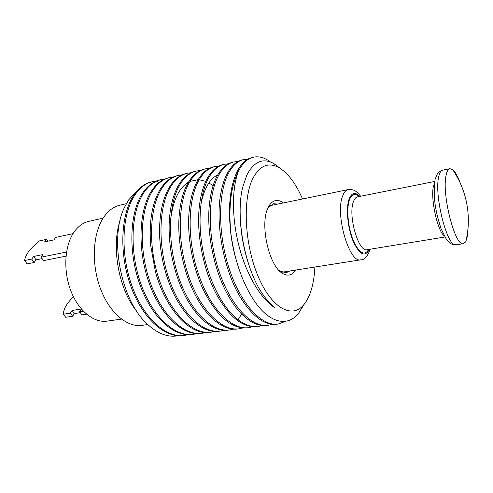 <?xml version="1.0" encoding="UTF-8"?>
<svg xmlns="http://www.w3.org/2000/svg" width="493" height="493" viewBox="0 0 493 493"><rect width="100%" height="100%" fill="white"/><g stroke="black" fill="none" stroke-linecap="round" stroke-linejoin="round"><path stroke-width="0.74" d="M136.758 311.28C118.881 289.859 111.011 247.085 120.076 220.562M147.789 324.573L141.781 325.374C126.769 327.549 108.861 312.217 99.974 287.345C91.039 262.529 93.011 232.462 103.937 216.938C108.472 210.523 113.821 206.598 119.984 205.162L126.331 203.695M231.125 236.048L231.081 235.069M289.902 270.965L286.186 272.746L280.061 271.132L278.909 270.293M295.553 270.078C292.096 275.427 287.733 276.518 282.464 273.35C268.901 265.93 259.595 224.087 268.026 207.843L269.973 204.453C273.794 199.64 278.255 199.129 283.37 202.925M302.554 198.975C295.782 183.371 287.838 172.87 278.724 167.472C268.451 162.006 259.879 165.556 253.014 178.121C242.427 198.519 244.386 243.918 257.987 276.012C271.47 308.273 291.979 319.088 303.645 304.908C306.436 301.63 308.741 297.347 310.559 292.078C312.993 284.886 314.442 276.542 314.898 267.033M280.48 168.526L273.541 163.38C262.781 157.686 253.87 161.618 246.808 175.163L242.963 186.342C234.988 215.429 244.59 268.747 262.948 294.481C266.966 300.373 271.07 304.902 275.254 308.076C261.29 299.454 246.882 275.852 239.265 247.159C231.605 218.177 231.747 188.437 238.464 171.188C230.921 186.083 228.388 206.82 230.866 233.392C228.709 215.453 229.116 199.745 232.08 186.268C236.196 169.432 242.821 159.861 251.954 157.544L253.26 157.23C258.893 155.979 264.661 157.575 270.565 162.012M230.866 233.392C234.372 259.09 241.718 280.893 252.915 298.807C268.568 323.353 287.29 327.297 298.425 313.542L304.199 304.243M249.569 266.953C243.85 250.345 240.732 233.534 240.22 216.507M236.665 261.598C233.127 249.766 230.927 237.829 230.065 225.788M233.731 161.969L232.468 162.277C226.373 163.787 221.221 168.44 217.012 176.235C214.061 181.794 211.861 188.757 210.394 197.138C205.082 226.349 212.945 269.628 228.77 296.607C234.391 306.307 240.399 313.659 246.808 318.669C253.71 323.95 260.341 326.218 266.713 325.46L268.019 325.306C251.498 327.691 230.502 305.746 218.904 270.867C207.356 236.27 207.707 195.555 218.319 175.927C222.509 168.131 227.649 163.479 233.731 161.969L238.082 161.488M243.431 159.615L242.143 159.923C236.153 161.414 231.1 166.067 226.99 173.887C224.494 178.743 222.553 184.635 221.166 191.561C214.757 221.696 223.23 269.844 240.929 298.173C252.81 316.796 264.723 325.485 276.665 324.252L277.984 324.092C261.746 326.465 240.948 304.329 229.374 269.27C217.789 234.385 217.937 193.293 228.314 173.579C232.413 165.759 237.447 161.106 243.431 159.615L247.85 159.159M238.464 171.188C242.507 163.294 247.437 158.641 253.254 157.23M224.173 164.286L222.922 164.588C216.741 166.116 211.491 170.769 207.177 178.552C203.695 184.955 201.23 193.12 199.788 203.054C195.666 230.533 202.592 268.999 216.649 294.678C229.405 317.153 242.827 327.808 256.902 326.656L258.19 326.495C251.738 327.26 245.027 325.029 238.07 319.791C223.372 308.6 209.513 282.575 203.449 253.266C197.379 224.142 199.696 194.371 208.465 178.244C212.754 170.473 217.992 165.821 224.173 164.286L228.456 163.787M214.745 166.572L213.512 166.874C207.245 168.415 201.902 173.061 197.483 180.832C193.41 188.16 190.705 197.644 189.367 209.272C186.36 234.372 192.504 268.673 204.558 292.275C217.906 317.239 232.129 329.09 247.227 327.827L248.497 327.672C231.279 329.934 210.203 308.556 198.63 274.564C187.026 240.646 187.562 200.337 198.753 180.53C203.147 172.772 208.477 168.119 214.745 166.579L218.96 166.055M205.445 168.834L204.231 169.13C197.878 170.677 192.443 175.329 187.925 183.076C183.168 191.5 180.235 202.524 179.138 216.162C177.307 238.902 182.502 267.822 192.473 289.28C204.57 316.081 222.879 331.111 237.688 328.985L238.932 328.837C221.838 331.21 200.448 310.313 188.807 276.616C177.005 242.574 177.782 202.352 189.176 182.786C193.669 175.04 199.092 170.393 205.445 168.834L209.599 168.298M196.269 171.059L195.074 171.348C188.64 172.914 183.119 177.56 178.503 185.294C172.944 194.951 169.839 207.787 169.167 223.797C168.661 244.885 172.402 265.468 180.389 285.533C192.566 315.489 212.409 332.479 228.271 330.131L229.504 329.977C212.163 332.374 190.594 311.619 178.959 278.144C167.195 244.46 168.125 204.478 179.735 185.004C184.333 177.277 189.842 172.63 196.269 171.059L200.361 170.51M187.223 173.253L186.04 173.542C179.532 175.12 173.924 179.766 169.216 187.476C162.678 198.661 159.455 213.759 159.547 232.77C159.88 248.965 162.739 264.803 168.138 280.277C179.742 313.616 201.686 334.001 218.984 331.259L220.198 331.111C202.771 333.601 180.888 313.012 169.179 279.457C157.526 246.124 158.641 206.53 170.43 187.192C175.12 179.483 180.715 174.836 187.223 173.259L191.253 172.692M178.293 175.422L177.123 175.705C170.547 177.295 164.853 181.942 160.052 189.632C152.054 203.196 148.923 221.782 150.661 245.385L155.35 271.44C165.414 309.438 190.187 335.653 209.821 332.368L211.022 332.227C193.336 334.704 171.361 314.337 159.646 281.028C147.999 248.01 149.256 208.601 161.254 189.349C166.036 181.658 171.718 177.018 178.293 175.422L182.262 174.849M169.481 177.56L164.428 179.181C159.331 181.467 154.864 185.658 151.018 191.759C138.829 210.887 137.368 249.976 148.966 282.631C160.57 315.545 182.644 335.887 200.787 333.465L201.97 333.323C183.79 335.739 161.772 315.31 150.174 282.366C138.601 249.668 140.043 210.61 152.201 191.481C157.07 183.809 162.832 179.169 169.481 177.56L173.394 176.981M196.892 333.632L193.034 334.408C174.725 336.848 152.528 316.654 140.93 283.962C129.339 251.522 130.922 212.649 143.278 193.576C147.167 187.494 151.69 183.31 156.842 181.017L160.786 179.668L164.65 179.082M160.786 179.668L159.652 179.945C152.916 181.578 147.068 186.212 142.107 193.854C129.733 212.927 128.118 251.794 139.741 284.208C151.333 316.857 173.573 336.996 191.863 334.55L193.034 334.408M152.208 181.751L151.086 182.022C144.264 183.679 138.342 188.314 133.32 195.918C120.76 214.942 118.998 253.599 130.651 285.786C142.237 318.158 164.637 338.093 183.063 335.616L184.216 335.48C165.759 337.945 143.408 317.954 131.816 285.521C120.2 253.316 121.937 214.665 134.472 195.647C139.482 188.043 145.392 183.408 152.208 181.751L156.01 181.159M285.983 321.245L277.984 324.092M272.302 324.289L268.019 325.306M262.418 325.522L258.19 326.495M252.669 326.73L248.497 327.672M243.055 327.925L238.932 328.837M233.577 329.102L229.504 329.977M224.216 330.261L220.198 331.111M214.991 331.401L211.022 332.227M205.883 332.522L201.97 333.323M188.024 334.722L184.216 335.48M200.922 204.127C204.09 188.616 209.704 178.86 217.777 174.855M170.633 219.477C173.055 200.294 178.99 187.87 188.437 182.207M189.996 181.393L198.131 179.705M199.19 179.76L205.76 181.381M208.909 182.915L213.112 185.719M178.084 335.751C167.7 337.68 157.162 333.533 146.489 323.309C120.36 299.128 109.224 237.016 124.643 207.042L128.698 199.819L136.931 191.099M267.711 208.564L268.5 207.374L273.67 203.714L277.769 204.071M435.294 179.199C436.145 176.365 436.884 174.596 437.519 173.875C437.519 172.988 439.226 171.755 442.628 170.171C440.865 170.56 439.553 172.784 438.696 176.833C433.914 195.937 447.675 248.546 456.161 244.805L463.482 243.653L465.768 241.786L467.635 235.444L468.153 226.386M460.314 183.199C457.781 176.321 455.242 171.798 452.685 169.629L449.881 168.68C448.168 169.062 446.898 171.281 446.085 175.342C441.537 194.489 455.236 247.369 463.482 243.653M121.444 319.119L107.006 321.146C93.719 323.137 78.159 310.553 70.567 290.106C62.925 269.696 64.749 244.774 74.381 231.587C78.479 226.016 83.323 222.596 88.9 221.332L103.123 218.159M73.451 296.811C66.808 303.201 63.468 308.994 63.424 314.189L65.661 317.282L72.613 316.253L74.351 313.548L80.304 312.654M74.351 313.548L72.132 310.436L81.376 309.019L79.656 311.736L81.881 314.879L86.552 314.189M79.656 311.736L83.335 311.175M72.613 316.253L70.382 313.135L72.132 310.436M63.424 314.189L70.382 313.135M66.53 252.04L41.079 257.18L43.033 254.542L33.666 256.452L31.694 259.071L24.65 260.495C25.365 254.696 30.338 248.158 39.563 240.88L46.496 239.382L44.623 241.878L53.879 239.894L55.74 237.386L73.001 233.657M46.496 239.382L47.766 241.206M24.65 260.495L27.097 263.878L34.128 262.479L31.694 259.071M33.666 256.452L36.088 259.854L34.128 262.479M42.115 258.646L36.088 259.854M41.079 257.18L43.513 260.618L66.007 256.15M241.638 314.041L238.07 319.791M158.536 182.897L156.842 181.017M270.01 205.667L348.15 189.602C345.803 190.107 343.935 192.325 342.536 196.257C334.993 214.8 349.445 263.817 360.882 259.799C364.456 259.965 367.575 256.434 370.237 249.199M359.779 196.411C355.163 191.691 351.571 192.664 349.007 199.332C345.79 208.625 347.731 228.407 353.235 241.453C359.699 254.881 365.085 257.506 369.38 249.341M368.709 249.446C364.358 256.385 359.163 253.297 353.136 240.177C348.021 227.519 346.296 208.927 349.34 200.09C351.651 193.952 354.905 192.775 359.114 196.541M444.896 237.004L367.082 249.717C358.657 252.656 347.935 216.039 353.321 201.982C354.344 198.95 355.73 197.243 357.493 196.867L357.881 196.787M444.23 235.814C437.537 231.217 430.358 198.451 433.439 186.225L434.616 182.78M282.44 273.332L280.061 271.132M278.724 167.472L273.541 163.38M303.645 304.908L298.425 313.542M268.5 207.374L269.973 204.453M360.63 196.239C354.874 189.127 352.655 189.571 348.15 189.602M357.493 196.867L434.82 181.436M367.082 249.717L367.47 249.649M442.628 170.171L449.881 168.68M434.912 180.925C432.737 200.016 436.539 214.443 441.044 228.616L446.22 239.062L449.807 242.926C450.158 243.795 452.278 244.417 456.161 244.805M465.768 241.786C467.567 234.403 468.424 226.909 468.344 219.311C467.993 201.212 462.773 184.647 452.685 169.629M282.076 272.198L360.882 259.799"/></g></svg>
